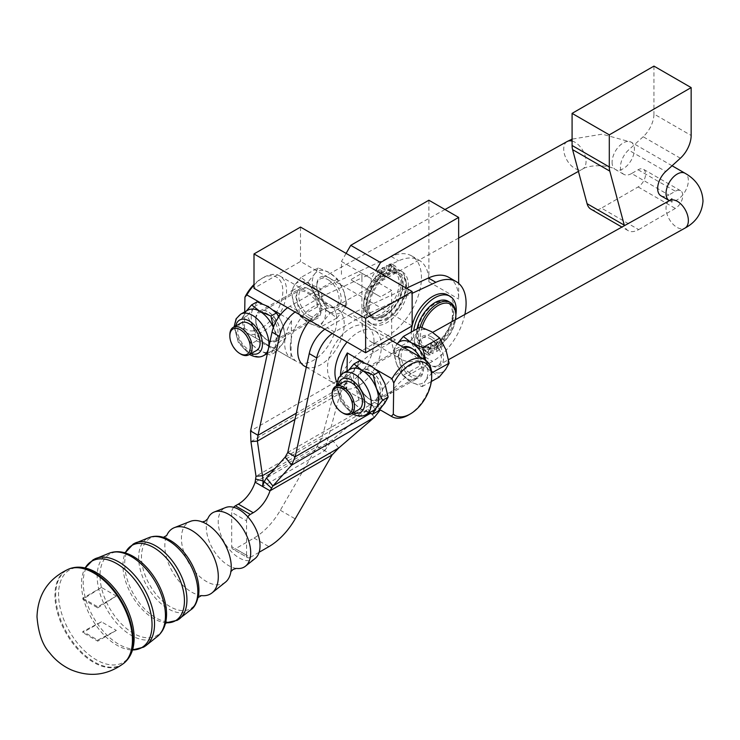 <?xml version="1.0" encoding="UTF-8"?>
<svg xmlns="http://www.w3.org/2000/svg" width="740" height="740" viewBox="0 0 740 740"><rect width="100%" height="100%" fill="white"/><g stroke="black" fill="none" stroke-linecap="round" stroke-linejoin="round"><path stroke-width="0.56" stroke-dasharray="3.7 2.78" d="M201.41 595.58A37.805 21.821 60 0 1 201.169 595.552A37.805 21.821 60 0 1 191.567 592.065A37.805 21.821 60 0 1 164.844 545.769A37.805 21.821 60 0 1 166.62 535.723A37.805 21.821 60 0 1 166.722 535.492M236.495 568.403A31.385 18.121 60 0 1 236.467 568.403A31.385 18.121 60 0 1 228.503 565.508A31.385 18.121 60 0 1 206.303 527.065A31.385 18.121 60 0 1 207.783 518.721A31.385 18.121 60 0 1 207.792 518.703M225.423 582.195A35.233 20.341 60 0 1 206.34 581.446A35.233 20.341 60 0 1 181.429 538.285A35.233 20.341 60 0 1 190.319 521.395M255.124 558.496A29.545 17.057 60 0 1 239.122 557.877A29.545 17.057 60 0 1 219.493 530.673A29.545 17.057 60 0 1 225.691 507.52M382.932 275.854L382.932 267.473L380.101 269.684A7.89 4.56 120 0 0 376.799 273.8A7.89 4.56 120 0 0 375.495 278.693L375.495 279.702L377.724 280.987L377.724 279.979A7.89 4.56 -60 0 1 379.028 275.086A7.89 4.56 -60 0 1 382.339 270.97L385.17 268.759L385.17 276.057A26.307 15.189 120 0 0 369.5 299.256A26.307 15.189 120 0 0 373.867 319.144A26.307 15.189 120 0 0 386.326 318.228A26.307 15.189 120 0 0 404.077 295.112A26.307 15.189 120 0 0 400.183 273.578A26.307 15.189 120 0 0 388.889 273.911A26.307 15.189 120 0 0 387.723 274.494A26.307 15.189 120 0 0 385.17 276.057L385.17 277.139A24.994 14.43 120 0 1 387.686 275.585A24.994 14.43 120 0 1 388.889 274.993L386.65 273.707A24.994 14.43 -60 0 1 397.288 273.43A24.994 14.43 -60 0 1 400.997 293.882A24.994 14.43 -60 0 1 384.134 315.851A24.994 14.43 -60 0 1 372.294 316.72A24.994 14.43 -60 0 1 368.132 297.887A24.994 14.43 -60 0 1 382.932 275.854L385.17 277.139M375.495 279.702A30.257 17.473 120 0 0 369.667 322.779A30.257 17.473 120 0 0 394.096 313.455A30.257 17.473 120 0 0 399.924 270.368A30.257 17.473 120 0 0 394.096 268.962L394.096 267.954A7.89 4.56 120 0 0 392.792 264.559A7.89 4.56 120 0 0 392.459 264.337A7.89 4.56 120 0 0 389.481 264.263L386.65 265.327L388.889 266.613L391.719 265.558A7.89 4.56 -60 0 1 394.697 265.623A7.89 4.56 -60 0 1 395.021 265.854A7.89 4.56 -60 0 1 396.325 269.24L396.325 270.248A30.257 17.473 -60 0 1 402.153 271.663A30.257 17.473 -60 0 1 396.325 314.74A30.257 17.473 -60 0 1 371.896 324.065A30.257 17.473 -60 0 1 377.724 280.987M380.332 275.992A2.627 1.517 -60 0 1 381.479 273.338A2.627 1.517 -60 0 1 383.505 272.635A2.627 1.517 -60 0 1 384.051 273.837A2.627 1.517 -60 0 1 382.904 276.492A2.627 1.517 -60 0 1 380.878 277.195A2.627 1.517 -60 0 1 380.332 275.992M381.812 272.551A2.627 1.517 120 0 0 381.276 271.349A2.627 1.517 120 0 0 379.241 272.052A2.627 1.517 120 0 0 378.094 274.697A2.627 1.517 120 0 0 378.639 275.909A2.627 1.517 120 0 0 380.665 275.197A2.627 1.517 120 0 0 381.812 272.551M389.999 270.405A2.627 1.517 -60 0 1 391.155 267.76A2.627 1.517 -60 0 1 393.18 267.048A2.627 1.517 -60 0 1 393.726 268.259A2.627 1.517 -60 0 1 392.579 270.905A2.627 1.517 -60 0 1 390.544 271.608A2.627 1.517 -60 0 1 389.999 270.405M391.488 266.964A2.627 1.517 120 0 0 390.942 265.762A2.627 1.517 120 0 0 388.916 266.465A2.627 1.517 120 0 0 387.769 269.12A2.627 1.517 120 0 0 388.315 270.322A2.627 1.517 120 0 0 390.341 269.619A2.627 1.517 120 0 0 391.488 266.964M432.974 345.33L430.745 344.045A24.994 14.43 120 0 0 431.947 343.453A24.994 14.43 120 0 0 434.463 341.899L436.702 343.184A24.994 14.43 120 0 0 451.502 321.151A24.994 14.43 120 0 0 447.339 302.318A24.994 14.43 120 0 0 435.499 303.187A24.994 14.43 120 0 0 418.637 325.156A24.994 14.43 120 0 0 422.337 345.608A24.994 14.43 120 0 0 432.974 345.33L432.974 353.711L430.153 354.765A7.89 4.56 -60 0 1 427.174 354.7A7.89 4.56 -60 0 1 426.841 354.479A7.89 4.56 -60 0 1 425.537 351.084L425.537 350.075L423.308 348.79A30.257 17.473 -60 0 1 417.48 347.375A30.257 17.473 -60 0 1 411.246 332.066M430.745 344.045L430.745 352.425L427.914 353.48A7.89 4.56 -60 0 1 424.936 353.406A7.89 4.56 -60 0 1 424.612 353.184A7.89 4.56 -60 0 1 423.308 349.798L423.308 348.79M455.858 314.907A30.257 17.473 -60 0 1 444.139 339.336L444.139 340.345A7.89 4.56 -60 0 1 442.835 345.238A7.89 4.56 -60 0 1 439.532 349.354L436.702 351.565L434.463 350.279L434.463 341.899M447.737 294.973A30.257 17.473 -60 0 1 441.91 338.05L441.91 339.059A7.89 4.56 -60 0 1 440.605 343.952A7.89 4.56 -60 0 1 437.294 348.068L434.463 350.279M425.907 350.779A2.627 1.517 120 0 0 426.453 351.99A2.627 1.517 120 0 0 428.479 351.278A2.627 1.517 120 0 0 429.625 348.632A2.627 1.517 120 0 0 429.08 347.43A2.627 1.517 120 0 0 427.054 348.133A2.627 1.517 120 0 0 425.907 350.779M431.864 349.918A2.627 1.517 -60 0 1 430.717 352.573A2.627 1.517 -60 0 1 428.682 353.276A2.627 1.517 -60 0 1 428.136 352.074A2.627 1.517 -60 0 1 429.293 349.419A2.627 1.517 -60 0 1 431.318 348.716A2.627 1.517 -60 0 1 431.864 349.918M435.582 345.192A2.627 1.517 120 0 0 436.128 346.403A2.627 1.517 120 0 0 438.154 345.691A2.627 1.517 120 0 0 439.301 343.046A2.627 1.517 120 0 0 438.755 341.843A2.627 1.517 120 0 0 436.73 342.546A2.627 1.517 120 0 0 435.582 345.192M441.539 344.341A2.627 1.517 -60 0 1 440.383 346.986A2.627 1.517 -60 0 1 438.358 347.689A2.627 1.517 -60 0 1 437.812 346.486A2.627 1.517 -60 0 1 438.959 343.841A2.627 1.517 -60 0 1 440.994 343.129A2.627 1.517 -60 0 1 441.539 344.341M425.537 350.075A30.257 17.473 -60 0 1 419.71 348.66A30.257 17.473 -60 0 1 413.725 330.697M431.522 336.959A17.307 10.166 60.9 0 1 443.528 358.271A17.307 10.166 60.9 0 1 431.078 365.458A17.307 10.166 60.9 0 1 430.625 365.19A17.307 10.166 60.9 0 1 419.062 344.405A17.307 10.166 60.9 0 1 431.522 336.959M430.43 338.8A15.79 9.278 60.9 0 1 441.392 358.253A15.79 9.278 60.9 0 1 437.904 365.597A15.79 9.278 60.9 0 1 430.023 364.811A15.79 9.278 60.9 0 1 429.616 364.561A15.79 9.278 60.9 0 1 419.062 345.599A15.79 9.278 60.9 0 1 419.062 345.358A15.79 9.278 60.9 0 1 422.549 338.014A15.79 9.278 60.9 0 1 430.43 338.8M403.06 347.125A17.307 10.166 -119.1 0 0 399.739 361.009A17.307 10.166 -119.1 0 0 410.987 376.642A17.307 10.166 -119.1 0 0 423.447 369.186A17.307 10.166 -119.1 0 0 419.682 356.717M361.536 371.961A15.79 9.278 60.9 0 1 369.417 372.757A15.79 9.278 60.9 0 1 380.379 392.2A15.79 9.278 60.9 0 1 376.891 399.554A15.79 9.278 60.9 0 1 369.01 398.758A15.79 9.278 60.9 0 1 368.603 398.518A15.79 9.278 60.9 0 1 358.049 379.555A15.79 9.278 60.9 0 1 358.049 379.315A15.79 9.278 60.9 0 1 361.536 371.961L404.586 348.004A15.79 9.278 -119.1 0 0 401.117 355.348A15.79 9.278 -119.1 0 0 412.078 374.792A15.79 9.278 -119.1 0 0 419.959 375.587A15.79 9.278 -119.1 0 0 423.447 368.233A15.79 9.278 -119.1 0 0 423.447 367.993A15.79 9.278 -119.1 0 0 412.892 349.03A15.79 9.278 -119.1 0 0 412.485 348.79A15.79 9.278 -119.1 0 0 412.402 348.743M402.736 375.476L396.557 363.766A23.68 13.912 -119.1 0 0 410.904 381.896A23.68 13.912 -119.1 0 0 419.321 384.115A23.68 13.912 -119.1 0 0 425.555 380.508L422.068 386.641L410.904 381.896L402.736 375.476L419.83 365.967L430.995 370.712L439.162 377.132M393.365 350.39L397.223 343.758A23.68 13.912 -119.1 0 0 396.862 344.267A23.68 13.912 -119.1 0 0 396.557 363.766L393.365 350.39L410.469 340.881L416.648 352.591L419.83 365.967M439.403 372.932A23.68 13.912 60.9 0 1 430.995 370.712A23.68 13.912 60.9 0 1 416.648 352.591A23.68 13.912 60.9 0 1 416.944 333.083A23.68 13.912 60.9 0 1 423.188 329.485A23.68 13.912 60.9 0 1 431.596 331.705A23.68 13.912 60.9 0 1 445.952 349.826A23.68 13.912 60.9 0 1 445.647 369.334A23.68 13.912 60.9 0 1 439.403 372.932M420.44 326.95L416.944 333.083L410.469 340.881M308.663 317.562A17.307 10.166 -119.1 0 0 321.123 310.115A17.307 10.166 -119.1 0 0 309.561 289.331A17.307 10.166 -119.1 0 0 309.107 289.062A17.307 10.166 -119.1 0 0 296.647 296.25A17.307 10.166 -119.1 0 0 308.663 317.562M309.755 315.721A15.79 9.278 -119.1 0 0 317.636 316.507A15.79 9.278 -119.1 0 0 321.123 309.163A15.79 9.278 -119.1 0 0 321.123 308.922A15.79 9.278 -119.1 0 0 310.569 289.96A15.79 9.278 -119.1 0 0 310.162 289.71A15.79 9.278 -119.1 0 0 302.281 288.924A15.79 9.278 -119.1 0 0 298.793 296.268A15.79 9.278 -119.1 0 0 309.755 315.721M329.198 277.879A17.307 10.166 60.9 0 1 341.214 299.2A17.307 10.166 60.9 0 1 328.754 306.388A17.307 10.166 60.9 0 1 328.301 306.12A17.307 10.166 60.9 0 1 316.739 285.335A17.307 10.166 60.9 0 1 329.198 277.879M328.107 279.729A15.79 9.278 60.9 0 1 339.068 299.173A15.79 9.278 60.9 0 1 335.581 306.526A15.79 9.278 60.9 0 1 327.7 305.731A15.79 9.278 60.9 0 1 327.293 305.49A15.79 9.278 60.9 0 1 316.739 286.528A15.79 9.278 60.9 0 1 316.739 286.288A15.79 9.278 60.9 0 1 320.226 278.934A15.79 9.278 60.9 0 1 328.107 279.729M318.117 267.88L314.63 274.013A23.68 13.912 60.9 0 1 329.282 272.625A23.68 13.912 60.9 0 1 337.607 280.072A23.68 13.912 60.9 0 1 343.628 290.755L337.449 279.045L329.282 272.625L318.117 267.88L301.014 277.398L309.19 283.808L320.355 288.554L323.537 301.929L329.716 313.64L323.232 321.438L319.745 327.57L308.58 322.816A23.68 13.912 -119.1 0 0 323.232 321.438A23.68 13.912 -119.1 0 0 323.537 301.929A23.68 13.912 -119.1 0 0 317.525 291.255A23.68 13.912 -119.1 0 0 309.19 283.808A23.68 13.912 -119.1 0 0 294.539 285.187L301.014 277.398M346.81 304.131L343.628 290.755A23.68 13.912 60.9 0 1 343.323 310.254A23.68 13.912 60.9 0 1 328.671 311.642A23.68 13.912 60.9 0 1 320.346 304.196A23.68 13.912 60.9 0 1 314.324 293.512L317.506 306.887L328.671 311.642L336.848 318.052L343.323 310.254L346.81 304.131L329.716 313.64M294.233 304.695A23.68 13.912 -119.1 0 0 300.255 315.37A23.68 13.912 -119.1 0 0 308.58 322.816L300.412 316.406L294.233 304.695L291.051 291.32L294.539 285.187A23.68 13.912 -119.1 0 0 294.233 304.695M370.065 399.415A17.307 10.166 -119.1 0 0 382.525 392.228A17.307 10.166 -119.1 0 0 370.509 370.907A17.307 10.166 -119.1 0 0 358.049 378.362A17.307 10.166 -119.1 0 0 369.611 399.147A17.307 10.166 -119.1 0 0 370.065 399.415M350.288 369.186A23.68 13.912 -119.1 0 0 347.458 371.757A23.68 13.912 -119.1 0 0 347.153 391.257A23.68 13.912 -119.1 0 0 353.174 401.94A23.68 13.912 -119.1 0 0 361.499 409.387A23.68 13.912 -119.1 0 0 373.321 410.571M363.83 362.461L366.115 363.784A23.68 13.912 60.9 0 1 370.592 365.653A23.68 13.912 60.9 0 1 375.041 368.936A23.68 13.912 60.9 0 1 378.917 373.099A23.68 13.912 60.9 0 1 384.939 383.782A23.68 13.912 60.9 0 1 384.634 403.282A23.68 13.912 60.9 0 1 374.459 406.538L346.736 390.535A32.884 18.99 -60 0 1 340.52 375.356A32.884 18.99 -60 0 1 340.529 375.106M336.848 382.182A32.884 18.99 120 0 0 341.75 387.677L374.459 406.538A23.68 13.912 60.9 0 1 369.982 404.669A23.68 13.912 60.9 0 1 365.532 401.385A23.68 13.912 60.9 0 1 361.657 397.223A23.68 13.912 60.9 0 1 355.635 386.539L358.826 399.914L369.982 404.669L378.159 411.079M369.121 412.901L361.499 409.387L353.332 402.976L347.153 391.257L343.961 377.89L348.725 370.065M267.741 340.335A17.307 10.166 -119.1 0 0 280.201 333.148A17.307 10.166 -119.1 0 0 268.185 311.836A17.307 10.166 -119.1 0 0 255.725 319.282A17.307 10.166 -119.1 0 0 267.288 340.067A17.307 10.166 -119.1 0 0 267.741 340.335M267.094 313.677A15.79 9.278 60.9 0 1 278.055 333.13A15.79 9.278 60.9 0 1 274.568 340.474A15.79 9.278 60.9 0 1 266.687 339.688A15.79 9.278 60.9 0 1 266.28 339.438A15.79 9.278 60.9 0 1 255.725 320.476A15.79 9.278 60.9 0 1 255.725 320.235A15.79 9.278 60.9 0 1 259.213 312.891A15.79 9.278 60.9 0 1 267.094 313.677M247.965 310.115A23.68 13.912 -119.1 0 0 245.134 312.678A23.68 13.912 -119.1 0 0 244.829 332.186A23.68 13.912 -119.1 0 0 250.851 342.861A23.68 13.912 -119.1 0 0 259.176 350.307A23.68 13.912 -119.1 0 0 270.997 351.5A23.68 13.912 -119.1 0 0 273.828 348.929L270.341 355.061L267.279 354.007M261.507 303.391L263.792 304.714A23.68 13.912 60.9 0 1 268.269 306.582A23.68 13.912 60.9 0 1 272.718 309.857A23.68 13.912 60.9 0 1 276.594 314.028A23.68 13.912 60.9 0 1 282.615 324.703A23.68 13.912 60.9 0 1 282.31 344.211A23.68 13.912 60.9 0 1 272.135 347.458L246.281 332.538L244.468 328.171A30.257 17.473 120 0 0 268.139 322.945A30.257 17.473 120 0 0 282.837 291.44A30.257 17.473 120 0 0 261.451 278.638A30.257 17.473 120 0 0 254.005 284.475M280.654 314.445L291.514 320.707A32.884 18.99 120 0 0 284.706 343.138A32.884 18.99 120 0 0 290.931 358.308L272.135 347.458A23.68 13.912 60.9 0 1 267.658 345.589A23.68 13.912 60.9 0 1 263.209 342.305A23.68 13.912 60.9 0 1 259.333 338.143A23.68 13.912 60.9 0 1 253.311 327.469L256.502 340.844L267.658 345.589L275.835 352L282.31 344.211L285.807 338.078L280.312 341.131L273.828 348.929A23.68 13.912 -119.1 0 0 274.133 329.42L280.312 341.131M266.798 353.831L259.176 350.307L251.008 343.897L244.829 332.186L241.647 318.811L246.401 310.985M309.866 320.55A32.884 18.99 -60 0 1 337.431 309.237A32.884 18.99 -60 0 1 344.23 324.777A32.884 18.99 -60 0 1 329.689 357.587A32.884 18.99 -60 0 1 304.538 366.198M373.996 341.963A32.884 18.99 -60 0 1 359.455 374.773A32.884 18.99 -60 0 1 334.304 383.385A32.884 18.99 -60 0 1 327.496 368.326A32.884 18.99 -60 0 1 327.496 367.836A32.884 18.99 -60 0 1 342.046 335.026A32.884 18.99 -60 0 1 367.188 326.414A32.884 18.99 -60 0 1 373.996 341.963M254.005 285.178A32.884 18.99 -60 0 1 263.311 277.565A32.884 18.99 -60 0 1 279.757 275.937A32.884 18.99 -60 0 1 286.565 291.477A32.884 18.99 -60 0 1 272.015 324.296A32.884 18.99 -60 0 1 246.864 332.898A32.884 18.99 -60 0 1 246.281 332.538M295.861 296.851L300.209 315.666L306.767 320.79L314.611 319.699L320.05 310.809C318.404 302.41 313.316 296.009 304.788 291.634L297.98 289.812L295.861 296.851M290.284 346.847A32.884 18.99 120 0 0 297.101 361.897A32.884 18.99 120 0 0 322.242 353.295A32.884 18.99 120 0 0 336.793 320.476A32.884 18.99 120 0 0 329.985 304.936A32.884 18.99 120 0 0 304.834 313.547A32.884 18.99 120 0 0 290.293 346.357A32.884 18.99 120 0 0 290.284 346.847M341.75 387.677A32.884 18.99 120 0 0 366.892 379.074A32.884 18.99 120 0 0 381.442 346.255A32.884 18.99 120 0 0 374.634 330.715A32.884 18.99 120 0 0 347.069 342.037M398.185 355.921L402.523 374.745L409.091 379.87L416.935 378.769L422.374 369.889C420.727 361.481 415.639 355.089 407.102 350.704L400.303 348.882L398.185 355.921M408.425 415.048A32.884 18.99 120 0 0 431.67 375.254M255.874 319.107A17.103 10.055 60.9 0 1 259.647 311.142A17.103 10.055 60.9 0 1 272.847 315.795A17.103 10.055 60.9 0 1 280.053 333.065A17.103 10.055 60.9 0 1 276.279 341.029A17.103 10.055 60.9 0 1 263.079 336.376A17.103 10.055 60.9 0 1 255.874 319.107M358.197 378.177A17.103 10.055 60.9 0 1 361.971 370.213A17.103 10.055 60.9 0 1 375.171 374.875A17.103 10.055 60.9 0 1 382.377 392.144A17.103 10.055 60.9 0 1 378.603 400.1A17.103 10.055 60.9 0 1 365.403 395.447A17.103 10.055 60.9 0 1 358.197 378.177M387.261 318.764A26.307 15.189 120 0 0 405.011 295.649A26.307 15.189 120 0 0 401.108 274.114A26.307 15.189 120 0 0 388.657 275.03A26.307 15.189 120 0 0 369.353 307.637A26.307 15.189 120 0 0 374.801 319.68A26.307 15.189 120 0 0 387.261 318.764M420.033 327.182A26.307 15.189 120 0 0 424.103 348.142A26.307 15.189 120 0 0 436.563 347.236A26.307 15.189 120 0 0 437.257 346.847A26.307 15.189 120 0 0 455.858 314.62M455.553 319.643A24.994 14.43 -60 0 1 438.191 346.311A24.994 14.43 -60 0 1 437.525 346.671A24.994 14.43 -60 0 1 421.883 327.432M417.064 328.828A26.307 15.189 120 0 0 421.874 346.857A26.307 15.189 120 0 0 434.325 345.941A26.307 15.189 120 0 0 452.075 322.816A26.307 15.189 120 0 0 448.181 301.291M382.108 272.366A24.994 14.43 120 0 0 381.442 272.727A24.994 14.43 120 0 0 363.775 303.345A24.994 14.43 120 0 0 380.786 313.917A24.994 14.43 120 0 0 399.11 283.707A24.994 14.43 120 0 0 382.108 272.366M381.674 315.545A26.307 15.189 -60 0 1 369.223 316.461A26.307 15.189 -60 0 1 363.775 304.418A26.307 15.189 -60 0 1 382.377 272.19A26.307 15.189 -60 0 1 383.07 271.802A26.307 15.189 -60 0 1 395.53 270.886A26.307 15.189 -60 0 1 399.424 292.42A26.307 15.189 -60 0 1 381.674 315.545M383.912 316.831A26.307 15.189 120 0 0 401.663 293.715A26.307 15.189 120 0 0 397.759 272.181A26.307 15.189 120 0 0 385.309 273.097A26.307 15.189 120 0 0 367.558 296.222A26.307 15.189 120 0 0 371.452 317.747A26.307 15.189 120 0 0 383.912 316.831M383.949 315.739A24.994 14.43 120 0 0 400.803 293.771A24.994 14.43 120 0 0 397.103 273.319A24.994 14.43 120 0 0 385.272 274.189A24.994 14.43 120 0 0 368.409 296.157A24.994 14.43 120 0 0 372.109 316.609A24.994 14.43 120 0 0 383.949 315.739M434.361 344.849A24.994 14.43 120 0 0 451.224 322.881A24.994 14.43 120 0 0 447.524 302.429A24.994 14.43 120 0 0 435.684 303.298A24.994 14.43 120 0 0 418.822 325.267A24.994 14.43 120 0 0 422.531 345.719A24.994 14.43 120 0 0 434.361 344.849M313.538 292.605L289.914 306.24L297.36 310.541L320.984 296.897L313.538 292.605L391.22 256.53A47.36 27.343 -60 0 1 411.634 255.883A47.36 27.343 -60 0 1 421.449 277.565A47.36 27.343 -60 0 1 387.954 335.562L366.689 347.846A52.623 30.377 120 0 0 340.382 375.615L337.338 380.887L333.721 393.865L340.169 393.292L344.785 385.179L337.338 380.887L250.564 430.985M428.886 200.226L428.886 281.857A47.36 27.343 120 0 0 419.081 260.184A47.36 27.343 120 0 0 398.657 260.832L361.916 277.889L361.916 273.264L350.751 279.711L380.517 296.897L371.212 291.523L371.212 278.638L375.865 270.581M448.847 277.371A47.36 27.343 -60 0 1 458.652 299.043L458.652 283.337M231.685 546.638A5.263 3.034 120 0 0 232.776 549.043L247.66 557.636A5.263 3.034 120 0 0 250.286 557.377L235.403 548.784A5.263 3.034 120 0 1 232.776 549.043L247.66 557.636A5.263 3.034 120 0 1 246.568 555.231L231.685 546.638L231.685 512.265L246.568 520.858L246.568 555.231M233.674 507.316A5.263 3.034 120 0 0 232.776 508.602A5.263 3.034 120 0 0 231.685 512.265M247.854 516.871A5.263 3.034 120 0 0 247.66 517.195A5.263 3.034 120 0 0 246.568 520.858M660.931 195.786A15.79 9.111 120 0 0 668.831 195.008L631.618 173.521L638.13 169.765A10.527 6.077 -60 0 1 643.393 169.247A10.527 6.077 -60 0 1 645.002 177.674A10.527 6.077 -60 0 1 638.13 186.952L601.454 208.125L638.657 229.613A21.044 12.155 -60 0 1 629.601 231.287A21.044 12.155 -60 0 1 628.14 230.649A21.044 12.155 -60 0 1 624.43 225.672M590.927 209.17A21.044 12.155 120 0 0 592.389 209.809A21.044 12.155 120 0 0 601.454 208.125M680.375 158.221L643.162 136.743A21.044 12.155 120 0 0 650.95 126.068A21.044 12.155 120 0 0 653.947 113.997L691.151 135.476M332.149 394.207A15.79 9.278 -119.1 0 0 342.703 412.929M343.582 381.951A15.79 9.278 -119.1 0 0 340.095 389.305A15.79 9.278 -119.1 0 0 351.056 408.748A15.79 9.278 -119.1 0 0 358.937 409.544M241.258 322.881A15.79 9.278 -119.1 0 0 237.771 330.225A15.79 9.278 -119.1 0 0 248.732 349.678A15.79 9.278 -119.1 0 0 256.614 350.464M229.835 335.128A15.79 9.278 -119.1 0 0 240.38 353.85M631.618 173.521A15.79 9.111 -60 0 1 623.727 174.307A15.79 9.111 -60 0 1 620.462 166.842A15.79 9.111 -60 0 1 628.538 150.026L665.75 171.504M653.947 66.11L653.947 113.997M638.657 229.613L675.333 208.43A10.527 6.077 120 0 0 682.215 199.162A10.527 6.077 120 0 0 680.596 190.726A10.527 6.077 120 0 0 675.333 191.244L668.831 195.008M643.162 136.743L628.538 150.026M464.859 314.472A47.36 27.343 -60 0 1 432.604 361.342L411.338 373.626L403.901 369.325L425.167 357.05A47.36 27.343 -60 0 1 401.487 359.39A47.36 27.343 -60 0 1 391.673 337.718L391.682 290.45L380.517 296.897M350.751 314.084L327.117 327.728L334.563 332.019L358.188 318.376L350.751 314.084L406.427 288.23M361.916 273.264L391.682 290.45M371.212 291.523L350.751 279.711M341.445 274.346L341.445 261.451L371.212 278.638M346.098 253.395L341.445 261.451M412.143 325.896L300.514 261.451L254.005 288.304M300.514 227.078L300.514 261.451M387.954 335.562L395.401 339.864A47.36 27.343 -60 0 1 371.721 342.204A47.36 27.343 -60 0 1 361.916 320.531L361.916 277.889L320.984 296.897M295.075 312.012A26.307 15.189 -60 0 1 297.36 310.541M395.401 339.864L374.135 352.138A52.623 30.377 120 0 0 347.818 379.916L344.785 385.179L296.305 413.17M287.638 307.72A26.307 15.189 -60 0 1 289.914 306.24M250.943 441.66L333.721 393.865L321.835 438.246L280.321 510.276A52.623 30.377 -60 0 1 254.005 538.045L235.403 548.784M294.946 419.395L340.169 393.292L328.273 437.673L321.835 438.246L256.012 476.246M255.143 482.202L317.22 446.359L324.657 450.66L328.273 437.673L275.021 468.42M332.103 454.952L324.657 450.66L262.58 486.495M259.12 552.28L250.286 557.377M403.901 369.325A52.623 30.377 120 0 0 377.585 397.103L374.551 402.366L381.988 406.658L380.295 409.932M324.841 329.198A26.307 15.189 -60 0 1 327.117 327.728M411.338 373.626A52.623 30.377 120 0 0 385.031 401.394L381.988 406.658L370.379 413.364M332.288 333.5A26.307 15.189 -60 0 1 334.563 332.019M374.385 417.342L367.937 409.322L374.551 402.366L287.768 452.464M285.159 457.117L367.937 409.322L332.26 439.976L338.707 447.996M324.657 450.66L332.26 439.976L266.446 477.975M358.188 318.376L412.143 293.327M388.889 266.613L388.889 274.993M346.736 390.535L347.042 370.999M291.514 320.707L290.931 358.308M244.468 328.171L244.718 311.919M359.427 360.907L355.94 367.04L349.456 374.829L355.635 386.539A23.68 13.912 60.9 0 1 355.94 367.04A23.68 13.912 60.9 0 1 366.115 363.784L376.096 369.547M257.104 301.828L253.617 307.96L247.132 315.758L253.311 327.469A23.68 13.912 60.9 0 1 253.617 307.96A23.68 13.912 60.9 0 1 263.792 304.714L273.772 310.467M285.807 338.078L282.615 324.703L278.86 316.822M273.411 327.339L274.133 329.42A23.68 13.912 -119.1 0 0 273.356 327.496M247.132 315.758L241.647 318.811M275.835 352L270.341 355.061M256.502 340.844L251.008 343.897M349.456 374.829L343.961 377.89M358.826 399.914L353.332 402.976M337.449 279.045L320.355 288.554M308.145 281.801L314.324 293.512A23.68 13.912 60.9 0 1 314.63 274.013L308.145 281.801L291.051 291.32M336.848 318.052L319.745 327.57M317.506 306.887L300.412 316.406M422.068 386.641L431.337 381.479M432.04 372.72L425.555 380.508A23.68 13.912 -119.1 0 0 425.861 361.009L432.04 372.72M425.546 360.139L425.861 361.009A23.68 13.912 -119.1 0 0 425.519 360.121M444.139 339.336L441.91 338.05M436.702 351.565L436.702 343.184M432.974 353.711L430.745 352.425M394.096 268.962L396.325 270.248M386.65 265.327L386.65 273.707M382.932 267.473L385.17 268.759M101.454 621.822L82.852 631.488L82.852 632.561L101.454 621.822L116.337 630.415L97.736 640.082L82.852 631.488M97.736 640.082L97.736 641.154L82.852 632.561M116.337 630.415L97.736 641.154M101.454 587.449L82.852 598.198L82.852 599.271L101.454 587.449L116.337 596.042L97.736 606.791L97.736 607.864L116.337 596.042M82.852 598.198L97.736 606.791M82.852 599.271L97.736 607.864M166.74 622.747L166.657 622.765A43.494 25.114 60 0 1 166.352 622.747A43.494 25.114 60 0 1 153.689 618.585A43.494 25.114 60 0 1 122.933 565.314A43.494 25.114 60 0 1 125.661 552.271A43.494 25.114 60 0 1 125.8 551.994L125.856 551.929M85.165 567.996L84.6 569.051L85.146 568.181L84.582 568.514L91.261 569.994A53.456 30.867 -120 0 0 58.543 594.359A53.456 30.867 -120 0 0 96.348 659.83A53.456 30.867 -120 0 0 133.801 643.68L131.748 650.21L132.312 649.877L131.285 649.923L132.488 649.961A49.913 28.814 60 0 1 131.285 649.923A49.913 28.814 60 0 1 116.763 645.141A49.913 28.814 60 0 1 81.474 584.017A49.913 28.814 60 0 1 84.6 569.051A49.913 28.814 60 0 1 85.174 567.996M612.082 162.014A15.79 9.111 120 0 0 615.356 169.469A15.79 9.111 120 0 0 627.428 165.344A15.79 9.111 120 0 0 634.411 149.591A15.79 9.111 120 0 0 631.137 142.136A15.79 9.111 120 0 0 619.066 146.261A15.79 9.111 120 0 0 612.082 162.014M572.085 141.044A15.79 9.278 60.9 0 1 586.043 161.736A15.79 9.278 60.9 0 1 582.556 169.09A15.79 9.278 60.9 0 1 570.374 164.789A15.79 9.278 60.9 0 1 563.713 148.851A15.79 9.278 60.9 0 1 567.201 141.497M669.524 200.577A15.79 9.278 -119.1 0 0 666.037 207.922A15.79 9.278 -119.1 0 0 672.697 223.869A15.79 9.278 -119.1 0 0 684.879 228.161M671.902 198.792L671.846 202.603L669.302 200.623A15.79 9.111 120 0 0 681.374 196.488A15.79 9.111 120 0 0 688.357 180.736A15.79 9.111 120 0 0 685.092 173.28M190.911 609.732A41.856 24.161 60 0 1 168.248 608.844A41.856 24.161 60 0 1 138.648 557.59A41.856 24.161 60 0 1 149.212 537.518M163.66 537.443L166.334 538.424A40.626 23.458 -120 0 0 141.479 556.952A40.626 23.458 -120 0 0 170.209 606.707A40.626 23.458 -120 0 0 198.672 594.451L198.191 597.254M134.541 543.336A44.011 25.41 -120 0 0 124.69 563.88A44.011 25.41 -120 0 0 155.807 617.789A44.011 25.41 -120 0 0 178.525 619.528M157.454 636.428A48.267 27.87 60 0 1 131.313 635.401A48.267 27.87 60 0 1 97.181 576.293A48.267 27.87 60 0 1 109.363 553.141M125.014 552.614L124.006 553.002L128.788 554.205A47.046 27.158 -120 0 0 100.02 575.655A47.046 27.158 -120 0 0 133.283 633.264A47.046 27.158 -120 0 0 166.241 619.075L164.891 623.82L165.732 623.135M94.544 559.033A50.422 29.11 -120 0 0 83.222 582.584A50.422 29.11 -120 0 0 118.881 644.346A50.422 29.11 -120 0 0 144.938 646.316M123.543 663.475A54.686 31.58 60 0 1 94.35 661.986A54.686 31.58 60 0 1 55.685 595.006A54.686 31.58 60 0 1 68.987 568.977M123.247 663.706A54.797 31.635 60 0 1 93.693 662.457A54.797 31.635 60 0 1 54.945 595.339A54.797 31.635 60 0 1 68.635 569.115M375.495 278.693L377.724 279.979M389.481 264.263L391.719 265.558M425.537 351.084L423.308 349.798M439.532 349.354L437.294 348.068M353.433 412.606A19.074 11.211 60.9 0 1 351.01 411.459A19.074 11.211 60.9 0 1 338.078 385.013M342.999 373.247A23.68 13.912 -119.1 0 0 338.901 392.367A23.68 13.912 -119.1 0 0 354.21 413.447A23.68 13.912 -119.1 0 0 366.022 414.631M251.11 353.526A19.074 11.211 60.9 0 1 248.696 352.388A19.074 11.211 60.9 0 1 235.764 325.942M240.676 314.167A23.68 13.912 -119.1 0 0 236.578 333.296A23.68 13.912 -119.1 0 0 251.887 354.368A23.68 13.912 -119.1 0 0 263.708 355.552M268.454 348.605A23.68 13.912 -119.1 0 0 268.583 348.013M391.22 256.53L398.657 260.832M638.13 169.765L675.333 191.244M638.13 186.952L675.333 208.43M428.886 281.857L458.652 299.043M366.689 347.846L374.135 352.138M340.382 375.615L347.818 379.916M280.321 510.276L295.204 518.86M254.005 538.045L268.888 546.638M361.916 320.531L391.673 337.718M425.167 357.05L432.604 361.342M385.031 401.394L377.585 397.103M427.914 353.48L430.153 354.765M441.91 339.059L444.139 340.345M382.339 270.97L380.101 269.684M396.325 269.24L394.096 267.954M623.727 174.307L615.356 169.469C608.641 164.669 589.123 164.502 582.556 169.09L578.421 171.393M202.51 522.033L205.396 523.374M392.459 264.337L394.697 265.623M383.505 272.635L381.276 271.349M393.18 267.048L390.942 265.762M369.667 322.779L371.896 324.065M426.453 351.99L428.682 353.276M436.128 346.403L438.358 347.689M419.71 348.66L417.48 347.375M412.892 349.03L411.884 348.401M423.447 367.993L423.447 369.186M376.891 399.554L419.959 375.587M310.569 289.96L309.561 289.331M321.123 308.922L321.123 310.115M458.652 238.039L335.581 306.526M437.904 365.597L448.579 359.659M306.286 367.207L334.304 383.385M246.864 332.898L297.101 361.897M259.647 311.142L297.98 289.812M361.971 370.213L400.303 348.882M400.183 273.578L401.108 274.114M363.775 303.345L363.775 304.418M381.442 272.727L382.377 272.19M395.53 270.886L397.759 272.181M411.634 255.883L419.081 260.184M317.636 316.507L274.568 340.474M628.14 230.649L621.924 227.069M672.068 165.76L631.137 142.136L602.184 134.171L572.085 139.12M680.596 190.726L643.393 169.247M302.281 288.924L259.213 312.891M371.721 342.204L401.487 359.39M369.223 316.461L371.452 317.747M421.874 346.857L424.103 348.142M438.191 346.311L437.257 346.847M373.867 319.144L374.801 319.68M378.603 400.1L416.935 378.769M276.279 341.029L314.611 319.699M261.451 278.638L263.311 277.565M374.634 330.715L389.221 339.133M279.757 275.937L329.985 304.936M337.431 309.237L367.188 326.414M270.997 351.5L267.39 353.507M234.099 326.867L238.373 342.555L249.454 354.451M266.28 339.438L267.288 340.067M255.725 320.476L255.725 319.282M422.549 338.014L432.697 332.362M336.423 385.938L340.696 401.626L351.778 413.531M368.603 398.518L369.611 399.147M358.049 379.555L358.049 378.362M444.971 209.522L320.226 278.934M327.293 305.49L328.301 306.12M316.739 286.528L316.739 285.335M429.616 364.561L430.625 365.19M419.062 345.599L419.062 344.405M440.994 343.129L438.755 341.843M431.318 348.716L429.08 347.43M427.174 354.7L424.936 353.406M399.924 270.368L402.153 271.663M388.315 270.322L390.544 271.608M378.639 275.909L380.878 277.195M230.963 571.317L231.241 568.144"/><path stroke-width="1.11" d="M166.722 535.492A37.805 21.821 60 0 1 174.381 527.639A37.805 21.821 60 0 1 191.567 530.34A37.805 21.821 60 0 1 218.3 576.636A37.805 21.821 60 0 1 212.038 592.87A37.805 21.821 60 0 1 201.41 595.58M201.974 522.052L205.285 521.071L207.801 518.694A31.385 18.121 60 0 1 214.23 512.015A31.385 18.121 60 0 1 228.503 514.254A31.385 18.121 60 0 1 250.694 552.697A31.385 18.121 60 0 1 245.504 566.174A31.385 18.121 60 0 1 236.495 568.403L233.183 569.393L230.677 571.77M174.381 527.639L190.319 521.395A35.233 20.341 60 0 1 205.396 523.374A35.233 20.341 60 0 1 206.34 523.902A35.233 20.341 60 0 1 231.259 567.062A35.233 20.341 60 0 1 231.241 568.144A35.233 20.341 60 0 1 225.423 582.195L212.038 592.87M214.23 512.015L225.691 507.52A29.545 17.057 60 0 1 239.122 509.629A29.545 17.057 60 0 1 258.057 534.493A29.545 17.057 60 0 1 255.124 558.496L245.504 566.174M411.246 332.066A30.257 17.473 -60 0 1 412.115 325.914M412.143 325.776A30.257 17.473 -60 0 1 441.91 293.558A30.257 17.473 -60 0 1 447.737 294.973L449.966 296.259A30.257 17.473 -60 0 1 455.858 314.907M413.725 330.697A30.257 17.473 -60 0 1 444.139 294.844A30.257 17.473 -60 0 1 449.966 296.259M419.682 356.717A17.307 10.166 -119.1 0 0 411.884 348.401A17.307 10.166 -119.1 0 0 411.431 348.133A17.307 10.166 -119.1 0 0 403.06 347.125M396.862 344.267L403.337 336.469L411.514 342.879L422.67 347.634L425.861 361.009M425.519 360.121A23.68 13.912 -119.1 0 0 411.514 342.879A23.68 13.912 -119.1 0 0 403.096 340.659A23.68 13.912 -119.1 0 0 397.241 343.767M351.778 413.531L351.963 413.642C357.476 416.528 362.156 416.861 366.022 414.631L373.321 410.571A23.68 13.912 -119.1 0 0 376.151 408.008L372.664 414.132L378.159 411.079L384.634 403.282L388.121 397.158L384.939 383.782L378.76 372.072L370.592 365.653L359.427 360.907L353.933 363.96L362.11 370.37L373.265 375.125L376.457 388.5A23.68 13.912 -119.1 0 0 370.435 377.825A23.68 13.912 -119.1 0 0 362.11 370.37A23.68 13.912 -119.1 0 0 350.288 369.186L342.999 373.247L338.43 377.89L336.423 385.938M273.356 327.496A23.68 13.912 -119.1 0 0 268.121 318.746A23.68 13.912 -119.1 0 0 259.786 311.3A23.68 13.912 -119.1 0 0 247.965 310.115L240.676 314.167L236.106 318.811L234.099 326.867M278.86 316.822L276.436 312.992L268.269 306.582L257.104 301.828L251.609 304.889L259.786 311.3L270.951 316.045L273.411 327.339M306.286 367.207L304.538 366.198A32.884 18.99 -60 0 1 297.73 351.139A32.884 18.99 -60 0 1 297.73 350.649A32.884 18.99 -60 0 1 309.866 320.55M347.069 342.037A32.884 18.99 120 0 0 334.943 372.137A32.884 18.99 120 0 0 334.933 372.618A32.884 18.99 120 0 0 336.848 382.182M391.386 416.315A32.884 18.99 120 0 0 391.978 416.675A32.884 18.99 120 0 0 408.425 415.048L410.284 413.975A30.257 17.473 -60 0 1 393.301 414.104L391.386 416.315L379.583 409.498L391.978 416.675M431.67 375.254A32.884 18.99 120 0 0 431.679 374.773A32.884 18.99 120 0 0 424.862 359.714A32.884 18.99 120 0 0 391.969 378.714L393.782 383.07A30.257 17.473 -60 0 1 417.517 361.841A30.257 17.473 -60 0 1 431.679 376.919A30.257 17.473 -60 0 1 431.67 377.363A30.257 17.473 -60 0 1 410.284 413.975M421.883 327.432A24.994 14.43 -60 0 1 438.848 305.121A24.994 14.43 -60 0 1 455.858 315.693L455.858 314.62A26.307 15.189 120 0 0 450.41 302.577A26.307 15.189 120 0 0 437.95 303.493A26.307 15.189 120 0 0 420.033 327.182M450.41 302.577L448.181 301.291A26.307 15.189 120 0 0 435.721 302.207A26.307 15.189 120 0 0 417.064 328.828M406.427 288.23L428.423 278.018A47.36 27.343 -60 0 1 448.847 277.371L456.284 281.663A47.36 27.343 -60 0 1 466.089 303.345A47.36 27.343 -60 0 1 464.859 314.472M412.143 293.327L435.869 282.31A47.36 27.343 -60 0 1 456.284 281.663M624.43 225.672A21.044 12.155 -60 0 1 624.283 225.173L587.079 203.685A21.044 12.155 120 0 0 590.927 209.17L621.924 227.069M572.214 147.649A21.044 12.155 120 0 0 572.594 149.637L609.797 171.116A21.044 12.155 -60 0 1 609.418 169.136A21.044 12.155 -60 0 1 609.298 166.963L572.085 145.484A21.044 12.155 120 0 0 572.214 147.649M691.151 87.598L609.298 134.856L572.085 113.377L653.947 66.11L691.151 87.598L691.151 135.476A21.044 12.155 -60 0 1 688.154 147.547A21.044 12.155 -60 0 1 680.375 158.221L665.75 171.504A15.79 9.111 120 0 0 657.666 188.33A15.79 9.111 120 0 0 660.931 195.786L669.302 200.623A15.79 9.111 120 0 1 666.037 193.159A15.79 9.111 120 0 1 673.021 177.415A15.79 9.111 120 0 1 685.092 173.28L672.068 165.76M341.825 412.384A14.467 8.501 60.9 0 1 332.149 395.003A14.467 8.501 60.9 0 1 332.149 394.781A14.467 8.501 60.9 0 1 342.574 388.768A14.467 8.501 60.9 0 1 352.619 406.593A14.467 8.501 60.9 0 1 341.825 412.384L342.703 412.929A15.79 9.278 -119.1 0 0 350.991 413.965A15.79 9.278 -119.1 0 0 354.479 406.611A15.79 9.278 -119.1 0 0 347.818 390.674A15.79 9.278 -119.1 0 0 335.636 386.373A15.79 9.278 -119.1 0 0 332.149 393.726A15.79 9.278 -119.1 0 0 332.149 393.967A15.79 9.278 -119.1 0 0 332.149 394.207M350.991 413.965L358.937 409.544A15.79 9.278 -119.1 0 0 362.424 402.19A15.79 9.278 -119.1 0 0 355.764 386.252A15.79 9.278 -119.1 0 0 343.582 381.951L335.636 386.373M229.835 335.701A14.467 8.501 60.9 0 1 240.25 329.689A14.467 8.501 60.9 0 1 250.296 347.522A14.467 8.501 60.9 0 1 239.501 353.304A14.467 8.501 60.9 0 1 229.826 335.923A14.467 8.501 60.9 0 1 229.835 335.701M239.501 353.304L240.38 353.85A15.79 9.278 -119.1 0 0 248.668 354.886A15.79 9.278 -119.1 0 0 252.155 347.541A15.79 9.278 -119.1 0 0 245.495 331.594A15.79 9.278 -119.1 0 0 233.313 327.302A15.79 9.278 -119.1 0 0 229.835 334.647A15.79 9.278 -119.1 0 0 229.826 334.887A15.79 9.278 -119.1 0 0 229.835 335.128M248.668 354.886L256.614 350.464A15.79 9.278 -119.1 0 0 260.101 343.12A15.79 9.278 -119.1 0 0 253.441 327.173A15.79 9.278 -119.1 0 0 241.258 322.881L233.313 327.302M587.079 203.685L572.594 149.637M572.085 113.377L572.085 145.484M609.298 134.856L609.298 166.963M609.797 171.116L624.283 225.173M375.865 270.581L380.517 262.524L458.652 217.412L458.652 283.337M380.517 262.524L350.751 245.338L428.886 200.226L458.652 217.412M350.751 245.338L346.098 253.395M254.005 253.931L254.005 288.304L365.634 352.749L412.143 325.896L412.143 291.523L365.634 318.376L254.005 253.931L300.514 227.078L412.143 291.523M365.634 318.376L365.634 352.749M233.674 507.316A5.263 3.034 120 0 1 235.403 505.818L238.345 504.125A26.307 15.189 120 0 0 255.143 482.202L256.012 476.246L262.46 475.672L257.391 441.086L250.943 441.66L250.564 430.985L258.001 435.286L279.47 336.423A26.307 15.189 -60 0 1 295.075 312.012M250.564 430.985L272.033 332.131A26.307 15.189 -60 0 1 287.638 307.72M256.012 476.246L250.943 441.66M296.305 413.17L258.001 435.286L257.391 441.086L294.946 419.395M380.295 409.932L374.385 417.342L338.707 447.996L332.103 454.952L295.204 518.86A52.623 30.377 -60 0 1 268.888 546.638L259.12 552.28M235.403 505.818L250.286 514.411L253.228 512.718A26.307 15.189 120 0 0 270.026 490.796L272.894 485.986L266.446 477.975L285.159 457.117L291.606 465.136L295.204 456.765L287.768 452.464L309.237 353.609A26.307 15.189 -60 0 1 324.841 329.198M275.021 468.42L262.46 475.672L263.135 480.982L262.58 486.495L270.026 490.796L332.103 454.952M266.446 477.975L264.208 481.601L262.58 486.495L255.143 482.202M250.286 514.411A5.263 3.034 120 0 0 247.854 516.871M370.379 413.364L295.204 456.765L316.683 357.91A26.307 15.189 -60 0 1 332.288 333.5M338.707 447.996L272.894 485.986L291.606 465.136L374.385 417.342M287.768 452.464L285.159 457.117M455.858 315.693A24.994 14.43 -60 0 1 455.553 319.643M393.782 383.07L393.301 414.104M347.042 370.999L347.319 352.934L363.83 362.461M340.529 375.106A32.884 18.99 -60 0 1 347.319 352.934M244.718 311.919L244.949 297.147L246.864 294.936A32.884 18.99 -60 0 1 254.005 285.178M254.005 284.475A30.257 17.473 120 0 0 244.949 297.147M376.096 369.547L391.969 378.714M246.864 294.936L261.507 303.391M273.772 310.467L280.654 314.445M276.436 312.992L270.951 316.045M246.401 310.985L251.609 304.889M267.279 354.007L266.798 353.831M378.76 372.072L373.265 375.125M376.457 388.5L382.636 400.211L376.151 408.008A23.68 13.912 -119.1 0 0 376.457 388.5M388.121 397.158L382.636 400.211M348.725 370.065L353.933 363.96M372.664 414.132L369.121 412.901M412.402 348.743A15.79 9.278 -119.1 0 0 404.604 347.994L404.604 347.994M431.337 381.479L439.162 377.132L445.647 369.334L449.134 363.201L445.952 349.826L439.773 338.115L431.596 331.705L420.44 326.95L403.337 336.469M431.54 371.98L432.04 372.72L449.134 363.201M422.67 347.634L439.773 338.115M125.8 551.994A43.494 25.114 60 0 1 160.33 552.234A43.494 25.114 60 0 1 184.445 600.834A43.494 25.114 60 0 1 166.657 622.765M85.174 567.996A49.913 28.814 60 0 1 124.838 569.393A49.913 28.814 60 0 1 152.052 624.773A49.913 28.814 60 0 1 132.488 649.951L143.662 647.139L146.187 645.41A50.422 29.11 -120 0 0 154.54 623.755A50.422 29.11 -120 0 0 118.881 562.002A50.422 29.11 -120 0 0 95.95 558.404A50.422 29.11 -120 0 0 94.544 559.033M685.092 173.28C696.525 179.829 702.501 189.135 703 201.178C701.973 213.25 695.933 222.24 684.879 228.161A15.79 9.278 -119.1 0 0 688.366 220.816A15.79 9.278 -119.1 0 0 681.707 204.869A15.79 9.278 -119.1 0 0 669.524 200.577L671.902 198.792M197.839 591.76A41.856 24.161 60 0 1 190.911 609.732C194.528 607.475 197.118 602.379 198.672 594.451A40.626 23.458 -120 0 0 198.94 590.122A40.626 23.458 -120 0 0 166.334 538.424C160.312 535.862 154.614 535.557 149.212 537.518A41.856 24.161 60 0 1 168.248 540.496A41.856 24.161 60 0 1 197.839 591.76M178.525 619.528A44.011 25.41 -120 0 0 179.644 618.723A44.011 25.41 -120 0 0 186.933 599.816A44.011 25.41 -120 0 0 155.807 545.916A44.011 25.41 -120 0 0 135.799 542.771A44.011 25.41 -120 0 0 134.541 543.336M165.446 615.699A48.267 27.87 60 0 1 157.454 636.428C162.402 632.265 165.335 626.484 166.241 619.075A47.046 27.158 -120 0 0 166.546 614.061A47.046 27.158 -120 0 0 128.788 554.205C121.915 551.282 115.44 550.93 109.363 553.141A48.267 27.87 60 0 1 131.313 556.582A48.267 27.87 60 0 1 165.446 615.699M144.938 646.316A50.422 29.11 -120 0 0 146.187 645.41L157.454 636.428M68.987 568.977A54.686 31.58 60 0 1 69.338 568.838A54.686 31.58 60 0 1 94.35 572.677A54.686 31.58 60 0 1 133.024 639.656A54.686 31.58 60 0 1 123.848 663.244A54.686 31.58 60 0 1 123.543 663.475M123.247 663.706L123.848 663.244C129.454 658.628 132.765 652.107 133.801 643.68A53.456 30.867 -120 0 0 134.144 638.01A53.456 30.867 -120 0 0 91.261 569.994C83.444 566.673 76.146 566.294 69.338 568.838L68.635 569.115A54.797 31.635 60 0 1 93.693 572.973A54.797 31.635 60 0 1 132.442 640.082A54.797 31.635 60 0 1 123.247 663.706C106.976 675.426 89.586 677.452 71.058 669.793C62.438 665.834 55.223 660.071 49.414 652.523C42.467 644.947 38.323 633.033 37 616.772C37.814 594.423 48.359 578.541 68.635 569.115M338.078 385.013A19.074 11.211 60.9 0 1 351.5 380.036A19.074 11.211 60.9 0 1 364.709 402.088A19.074 11.211 60.9 0 1 353.433 412.606M366.022 414.631A23.68 13.912 -119.1 0 0 370.13 395.502A23.68 13.912 -119.1 0 0 354.812 374.431A23.68 13.912 -119.1 0 0 342.999 373.247M235.764 325.942A19.074 11.211 60.9 0 1 249.177 320.966A19.074 11.211 60.9 0 1 262.395 343.018A19.074 11.211 60.9 0 1 251.11 353.526M249.454 354.451L249.648 354.562C255.152 357.457 259.842 357.781 263.708 355.552A23.68 13.912 -119.1 0 0 268.454 348.605M268.583 348.013A23.68 13.912 -119.1 0 0 252.497 315.36A23.68 13.912 -119.1 0 0 240.676 314.167M435.869 282.31L428.423 278.018M572.085 139.12L567.201 141.497A15.79 9.278 60.9 0 1 572.085 141.044M272.033 332.131L279.47 336.423M238.345 504.125L253.228 512.718M255.966 479.132L263.135 480.982M316.683 357.91L309.237 353.609M271.386 488.03L264.208 481.601M149.212 537.518L133.329 543.965L125.661 552.271M109.363 553.141L93.194 559.727L85.165 567.996M164.891 623.82L166.74 622.747M197.858 597.67L201.474 595.58M163.133 537.527L166.75 535.436M124.006 553.002L125.856 551.929M190.911 609.732L177.378 620.259L166.352 622.747M578.421 171.393L458.652 238.039M448.579 359.659L684.879 228.161M229.826 335.923L229.826 334.887M332.149 395.003L332.149 393.967M431.679 376.919L431.679 374.773M389.221 339.133L424.862 359.714M267.39 353.507L263.708 355.552M432.697 332.362L669.524 200.577M567.201 141.497L444.971 209.522"/></g></svg>
